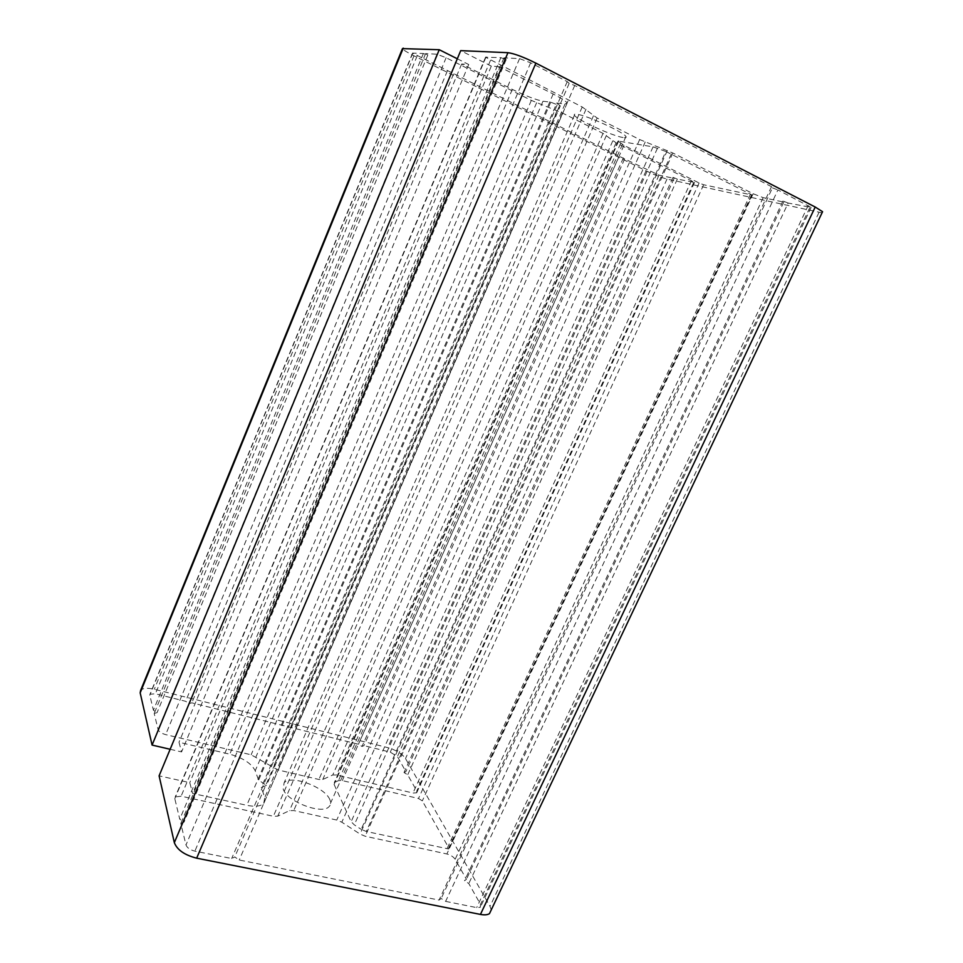 <?xml version="1.0" encoding="UTF-8"?>
<svg xmlns="http://www.w3.org/2000/svg" width="963" height="963" viewBox="0 0 963 963"><rect width="100%" height="100%" fill="white"/><g stroke="black" fill="none" stroke-linecap="round" stroke-linejoin="round"><path stroke-width="0.72" stroke-dasharray="4.82 3.61" d="M329.876 799.735C325.193 787.18 291.139 774.493 284.133 782.775L283.206 789.13C286.95 801.553 321.883 814.927 328.985 806.729C330.827 804.972 331.128 802.636 329.876 799.735M623.073 137.528C612.48 136.048 576.319 119.496 574.417 115.223C573.852 114.272 574.67 113.947 576.873 114.248C586.527 115.199 624.036 132.268 625.938 136.541C626.624 137.625 625.673 137.95 623.073 137.528M457.305 58.779L468.716 64.509L461.65 64.003L512.316 89.39C525.69 95.891 535.922 99.839 543 101.223L550.74 102.21L560.31 105.894L266.51 785.351L261.262 787.578L264.801 797.412L263.73 803.527C260.552 806.344 254.906 806.946 246.781 805.309L192.648 793.452L189.771 782.654L159.1 775.841M560.31 105.894L556.843 102.993L261.262 787.578M556.843 102.993L564.98 104.04L567.183 102.981C565.835 101.103 561.164 98.118 553.183 94.013L499.303 66.7L192.648 793.452M499.303 66.7L491.323 66.122L189.771 782.654M491.323 66.122L460.699 50.642M491.238 909.927L490.011 906.339L405.507 758.567C402.053 753.74 396.13 750.081 387.728 747.613L154.309 689.267C147.411 687.69 142.861 688.051 140.646 690.351M822.029 212.847L666.998 179.082C661.521 177.661 654.551 174.905 646.065 170.824L413.97 55.806C407.132 52.363 403.292 49.968 402.45 48.619M170.15 749.274L181.574 751.922L178.998 742.256L229.784 754.185C242.929 757.869 251.403 763.394 255.219 770.773L258.602 780.174L266.51 785.351M468.716 64.509L181.574 751.922M461.65 64.003L178.998 742.256M550.74 102.21L258.602 780.174M445.628 901.38L476.673 907.603L480.32 907.29L480.537 904.413L468.8 883.54L464.515 880.772L466.429 879.315L455.162 859.273C453.441 856.781 450.672 855.012 446.868 853.976L365.146 836.221L360.054 834.054L341.817 822.197L336.749 820.055L293.739 810.557L289.478 810.653L277.753 816.143L273.372 816.263L181.104 796.208L175.182 796.967L174.797 798.688L179.756 819.176L184.041 822.125L180.803 823.509L185.991 844.972C187.135 847.849 190.096 849.908 194.875 851.136L231.674 858.515L234.767 856.962L239.221 860.019L439.08 900.068L441.186 898.479L445.628 901.38L777.899 189.952L811.147 207.418L788.143 203.049L468.8 883.54M788.143 203.049L782.931 201.026L783.786 202.098L763.165 197.644L753.15 193.744L672.884 153.009L639.661 139.551L597.132 118.016L582.206 106.977L485.569 57.214L500.844 57.648L506.165 59.646L503.974 57.816L519.551 58.647L530.649 62.812L567.231 81.614L569.181 83.384L574.718 85.478L771.495 186.666L772.446 187.857L441.186 898.479M772.446 187.857L777.899 189.952M771.495 186.666L439.08 900.068M574.718 85.478L239.221 860.019M569.181 83.384L234.767 856.962M567.231 81.614L231.674 858.515M503.974 57.816L180.803 823.509M506.165 59.646L184.041 822.125M500.844 57.648L179.756 819.176M783.786 202.098L466.429 879.315M782.931 201.026L464.515 880.772M624.638 158.919L412.549 53.121L423.359 53.495L427.765 55.192L425.61 53.615L436.973 54.229L446.11 57.732L531.335 100.393L562.368 112.996L603.031 133.388L616.055 142.801L694.528 182.44L677.35 179.082L673.005 177.373L674.112 178.384L659.017 175.122L624.638 158.919L363.99 745.627L362.016 746.457L358.465 744.255L191.818 702.834L189.169 703.58L185.618 701.293L155.416 693.781L149.987 694.215L149.795 695.25L153.418 710.249L157.077 712.644L154.188 713.451L158.101 729.629C159.003 731.784 161.531 733.445 165.66 734.613L251.138 754.799L277.862 769.906L318.885 779.476L322.774 779.464L332.777 774.962L336.556 774.974L412.995 793.018L416.69 792.814L416.762 790.984L407.686 774.83L404.015 772.543L405.88 771.616L397.418 756.569L390.28 752.163L363.99 745.627M674.112 178.384L405.88 771.616M673.005 177.373L404.015 772.543M677.35 179.082L407.686 774.83M425.61 53.615L154.188 713.451M427.765 55.192L157.077 712.644M423.359 53.495L153.418 710.249M447.338 70.973L185.618 701.293M451.575 72.61L189.169 703.58M453.537 74.043L191.818 702.834M619.173 156.211L358.465 744.255M623.374 157.86L362.016 746.457M665.83 151.48L752.007 194.995L703.64 184.764L699.09 182.982L623.94 145.329L618.041 141.067L653.058 146.858L665.83 151.48L361.197 829.336L366.253 831.478L448.662 848.993L448.734 847.837L422.324 800.879L418.508 798.483L342.298 780.596L338.507 780.608L334.739 782.341L334.089 784.412L351.146 821.68L354.276 824.846L361.197 829.336M564.98 104.04L264.801 797.412M553.183 94.013L246.781 805.309M818.971 212.45L490.011 906.339M666.998 179.082L405.507 758.567M646.065 170.824L387.728 747.613M413.97 55.806L154.309 689.267M512.316 89.39L229.784 754.185M543 101.223L255.219 770.773M808.174 205.528L476.673 907.603M530.649 62.812L194.875 851.136M519.551 58.647L185.991 844.972M486.086 56.853L174.797 798.688M490.444 60.392L181.104 796.208M582.206 106.977L273.372 816.263M586.01 109.264L277.753 816.143M593.449 115.801L289.478 810.653M597.132 118.016L293.739 810.557M639.661 139.551L336.749 820.055M645.198 141.994L341.817 822.197M667.323 150.541L360.054 834.054M672.884 153.009L365.146 836.221M753.15 193.744L446.868 853.976M763.165 197.644L455.162 859.273M809.751 207.719L480.537 904.413M650.603 171.811L390.28 752.163M659.017 175.122L397.418 756.569M693.625 182.609L416.762 790.984M691.458 180.55L412.995 793.018M616.055 142.801L336.556 774.974M612.769 140.863L332.777 774.962M606.401 135.398L322.774 779.464M603.031 133.388L318.885 779.476M562.368 112.996L277.862 769.906M557.059 110.649L272.998 767.848M536.62 102.728L255.977 756.858M531.335 100.393L251.138 754.799M446.11 57.732L165.66 734.613M436.973 54.229L158.101 729.629M412.886 52.941L149.795 695.25M417.135 55.986L155.416 693.781M671.343 153.924L366.253 831.478M657.44 148.23L354.276 824.846M653.058 146.858L351.146 821.68M618.788 140.839L334.089 784.412M618.294 141.32L334.739 782.341M620.654 143.379L338.507 780.608M623.94 145.329L342.298 780.596M699.09 182.982L418.508 798.483M703.64 184.764L422.324 800.879M751.429 195.104L448.734 847.837M750.49 194.044L446.82 849.125M574.417 115.223L284.133 782.775M567.183 102.981L263.73 803.527M485.569 57.214L175.182 796.967M694.528 182.44L416.69 792.814M412.549 53.121L149.987 694.215M618.041 141.067L334.281 782.654M752.007 194.995L448.662 848.993M811.147 207.418L480.32 907.29M625.938 136.541L328.985 806.729"/><path stroke-width="1.44" d="M822.029 212.847L822.571 211.704L815.204 207.021L535.873 63.137C523.463 56.998 514.158 53.519 507.946 52.688L460.699 50.642L159.1 775.841L174.339 842.637C177.132 849.884 184.583 855.072 196.669 858.177L480.441 914.417C484.485 915.175 487.495 914.922 489.469 913.646L491.238 909.927M152.082 745.085L439.248 49.715L402.45 48.619L140.646 690.351L140.177 692.854L152.082 745.085L170.15 749.274M439.248 49.715L457.305 58.779M507.946 52.688L174.339 842.637M535.873 63.137L196.669 858.177M815.204 207.021L480.441 914.417M403.244 48.15L140.177 692.854M822.571 211.704L489.469 913.646"/></g></svg>
